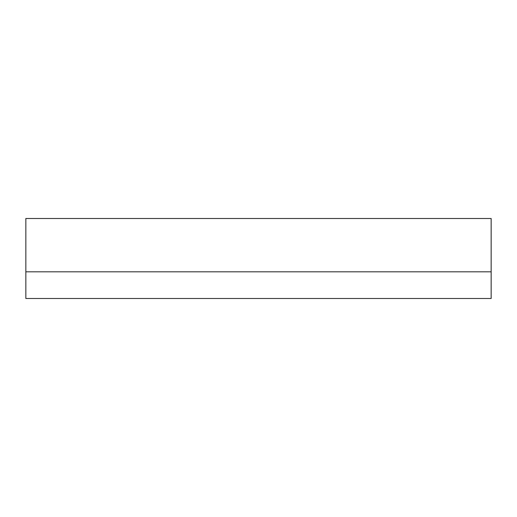 <?xml version="1.0" encoding="UTF-8"?>
<svg xmlns="http://www.w3.org/2000/svg" width="517" height="517" viewBox="0 0 517 517"><rect width="100%" height="100%" fill="white"/><g stroke="black" fill="none" stroke-linecap="round" stroke-linejoin="round"><path stroke-width="0.78" d="M491.15 271.819L491.15 298.496L25.85 298.496L25.85 271.819L491.15 271.819L491.15 218.504L25.85 218.504L25.85 271.819L491.15 271.819"/></g></svg>
